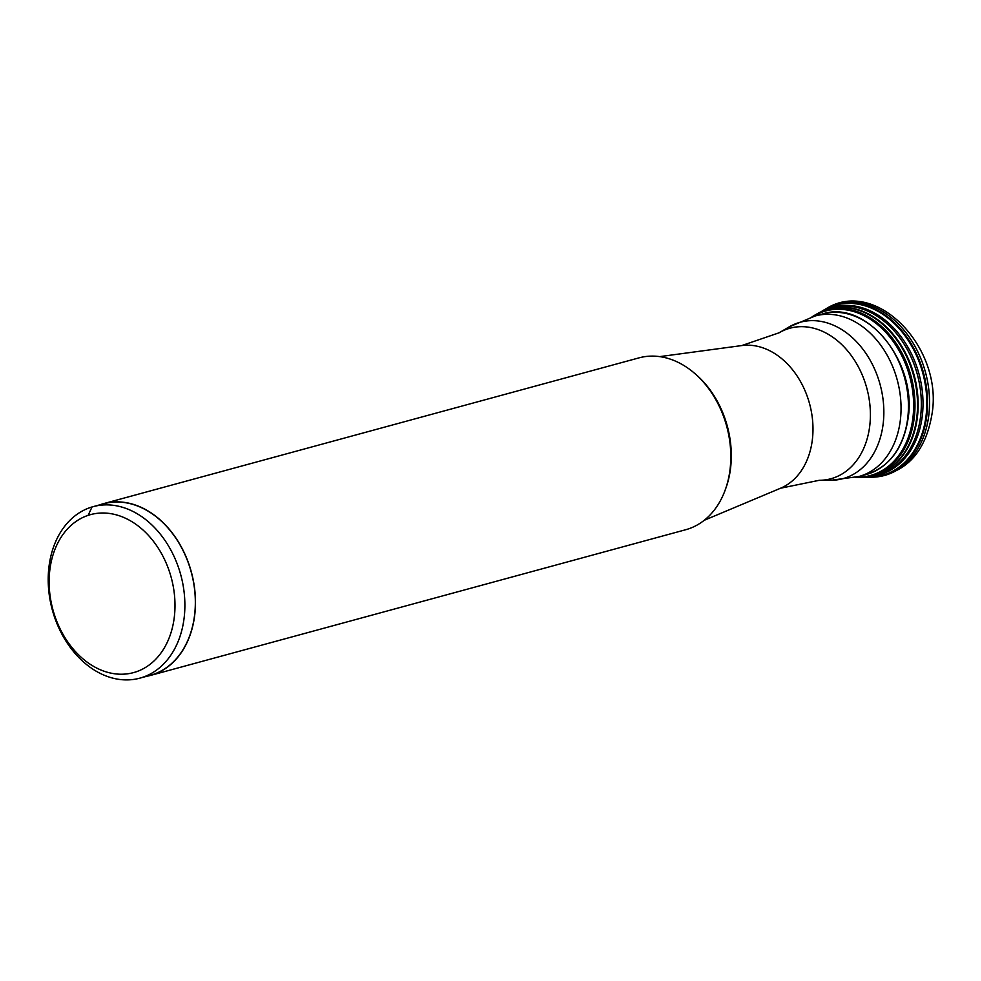 <?xml version="1.0" encoding="UTF-8"?>
<svg xmlns="http://www.w3.org/2000/svg" width="981" height="981" viewBox="0 0 981 981"><rect width="100%" height="100%" fill="white"/><g stroke="black" fill="none" stroke-linecap="round" stroke-linejoin="round"><path stroke-width="1.47" d="M150.387 675.455L685.744 529.715A89.038 66.683 -105.2 0 0 729.962 470.12A89.038 66.683 -105.2 0 0 638.962 357.881L103.618 503.633A89.038 66.683 74.8 0 1 194.618 615.872A89.038 66.683 74.8 0 1 150.387 675.455A89.038 66.683 74.8 0 1 146.451 676.363M99.755 504.847A89.038 66.683 74.8 0 1 103.618 503.633M139.891 678.141L150.351 675.296A88.879 66.561 -105.2 0 0 151.515 674.965A88.879 66.561 -105.2 0 0 194.496 615.823A88.879 66.561 -105.2 0 0 137.843 506.11A88.879 66.561 -105.2 0 0 103.655 503.793L93.195 506.637A88.879 66.561 74.8 0 1 127.383 508.955A88.879 66.561 74.8 0 1 184.036 618.668A88.879 66.561 74.8 0 1 184.011 618.815A88.879 66.561 74.8 0 1 139.891 678.141A88.879 66.561 74.8 0 1 49.05 566.123A88.879 66.561 74.8 0 1 49.075 565.963A88.879 66.561 74.8 0 1 92.018 506.969A88.879 66.561 74.8 0 1 93.195 506.637M122.036 516.766A81.864 61.312 74.8 0 1 167.297 642.236A81.864 61.312 74.8 0 1 65.163 637.969A81.864 61.312 74.8 0 1 88.155 515.344A81.864 61.312 74.8 0 1 122.036 516.766M866.37 477.097A88.241 66.083 -105.2 0 0 925.966 416.508A88.241 66.083 74.8 0 0 895.641 324.858A88.241 66.083 74.8 0 0 821.342 311.676M825.377 309.15A88.915 66.585 74.8 0 1 826.112 308.733A88.915 66.585 74.8 0 1 899.54 325.189A88.915 66.585 74.8 0 1 928.688 416.103A88.915 66.585 74.8 0 1 871.974 477.207L866.039 477.134A88.474 66.267 -105.2 0 0 870.282 477.232A88.474 66.267 -105.2 0 0 870.294 477.232A88.474 66.267 -105.2 0 0 926.702 416.422A88.474 66.267 -105.2 0 0 897.713 325.974A88.474 66.267 -105.2 0 0 824.653 309.567A88.474 66.267 -105.2 0 0 824.641 309.567A88.474 66.267 -105.2 0 0 821.06 311.799M824.751 310.278A87.015 65.175 74.8 0 1 895.04 329.444A87.015 65.175 74.8 0 1 922.165 416.925A87.015 65.175 74.8 0 1 870.024 476.57M871.68 476.239A86.659 64.905 -105.2 0 0 920.497 417.195A86.659 64.905 -105.2 0 0 894.77 331.541A86.659 64.905 -105.2 0 0 826.345 309.714M824.481 310.401A86.365 64.685 74.8 0 1 831.851 308.23A86.365 64.685 74.8 0 1 831.863 308.23A86.365 64.685 74.8 0 1 917.309 417.918A86.365 64.685 -105.2 0 1 877.198 474.73A86.365 64.685 -105.2 0 0 877.198 474.73A86.365 64.685 -105.2 0 1 869.73 476.607M816.376 314.251A86.316 64.648 74.8 0 1 817.308 313.712A86.316 64.648 74.8 0 1 888.492 329.91A86.316 64.648 74.8 0 1 916.695 418.053A86.316 64.648 74.8 0 1 861.87 477.379A86.316 64.648 74.8 0 1 861.858 477.379L877.198 474.73M831.863 308.23L815.432 314.766A85.764 64.231 -105.2 0 0 815.395 314.791L811.974 316.888M855.665 477.342L859.675 477.416A85.764 64.231 -105.2 0 0 859.712 477.416A85.764 64.231 -105.2 0 0 914.157 418.47A85.764 64.231 -105.2 0 0 886.15 330.904A85.764 64.231 -105.2 0 0 815.432 314.766M812.722 316.667A85.249 63.851 74.8 0 1 884.016 330.523A85.249 63.851 74.8 0 1 912.821 418.58A85.249 63.851 74.8 0 1 856.413 477.158M907.646 418.813A83.201 62.306 -105.2 0 0 822.618 313.945C866.554 299.291 917.468 362.271 908.087 418.495C903.415 448.292 889.497 466.968 866.321 474.485A83.201 62.306 -105.2 0 0 907.646 418.813M858.939 476.496L830.711 480.298A81.067 60.712 -105.2 0 0 883.084 424.43A81.067 60.712 -105.2 0 0 856.168 341.351A81.067 60.712 -105.2 0 0 788.982 326.992L815.236 315.956A83.201 62.306 74.8 0 1 900.264 420.824A83.201 62.306 74.8 0 1 858.939 476.496L866.321 474.485M788.982 326.992L779.11 332.792A78.002 58.419 74.8 0 1 843.77 346.6A78.002 58.419 74.8 0 1 869.657 426.551A78.002 58.419 74.8 0 1 819.27 480.298L830.711 480.298M819.27 480.298L780.594 488.207A74.274 55.635 -105.2 0 0 812.28 440.297A74.274 55.635 -105.2 0 0 741.759 345.57L659.661 356.63M694.192 373.013A86.769 64.991 74.8 0 1 730.489 468.771A86.769 64.991 74.8 0 1 730.489 468.844A86.769 64.991 74.8 0 1 725.682 488.673M88.155 515.344L92.018 506.969M871.974 477.207C905.353 473.97 925.341 452.989 931.95 414.301C943.575 348.267 876.34 277.157 826.112 308.733L821.023 311.811M859.712 477.416L861.858 477.379M815.236 315.956L822.618 313.945M779.11 332.792L741.759 345.57M780.594 488.207L704.223 520.298"/></g></svg>
